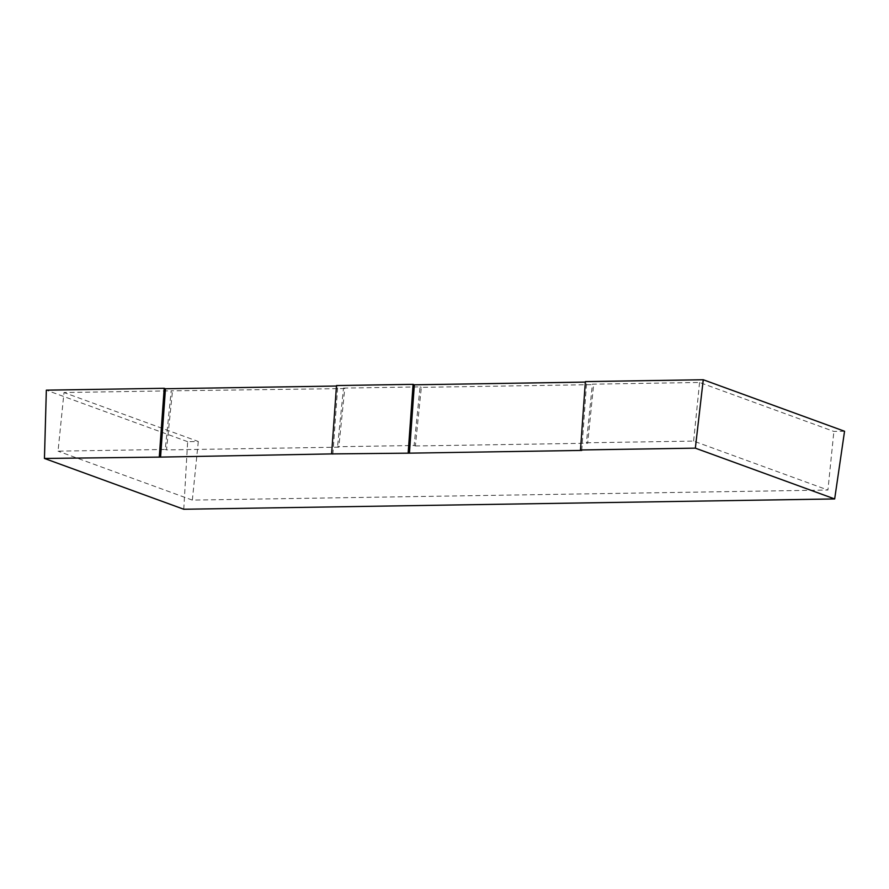 <?xml version="1.0" encoding="UTF-8"?>
<svg xmlns="http://www.w3.org/2000/svg" width="889" height="889" viewBox="0 0 889 889"><rect width="100%" height="100%" fill="white"/><g stroke="black" fill="none" stroke-linecap="round" stroke-linejoin="round"><path stroke-width="0.67" stroke-dasharray="4.45 3.33" d="M343.498 388.104L420.075 386.893L414.118 445.511L337.542 446.723L338.798 447.178L344.754 388.571L343.498 388.104L337.542 446.723M581.739 450.423L586.629 382.07L585.34 382.092M586.629 382.07L585.373 381.614M844.55 431.254L833.882 431.432L699.576 382.47L592.374 384.17L586.418 442.789L587.673 443.244L593.63 384.626L592.374 384.17M414.118 445.511L415.374 445.967L421.33 387.348L593.63 384.626M421.33 387.348L420.075 386.893M344.754 388.571L171.199 390.838L165.254 449.456L58.041 451.156L63.997 392.538L171.199 390.838M183.779 509.253L187.635 441.666L198.303 441.5L63.997 392.538M187.635 441.666L46.339 390.16M336.475 386.037L337.764 386.015L336.509 385.559M198.303 441.5L192.346 500.107L827.926 490.039L833.882 431.432M192.346 500.107L58.041 451.156M165.254 449.456L166.51 449.912L172.455 391.293M338.798 447.178L166.51 449.912M332.864 454.368L337.764 386.015M415.374 445.967L587.673 443.244M586.418 442.789L693.62 441.088L827.926 490.039M699.576 382.47L693.62 441.088"/><path stroke-width="1.33" d="M413.085 384.348L336.509 385.559L331.608 453.912L409.44 453.157L414.341 384.804L413.085 384.348L408.184 452.701M585.34 382.092L414.341 384.804M44.45 458.457L160.565 457.102L165.465 388.749L164.209 388.293L46.339 390.16L44.45 458.457L183.779 509.253L834.671 498.94L844.55 431.254L703.255 379.747L585.373 381.614L580.484 449.967L581.739 450.423L409.44 453.157M165.465 388.749L336.475 386.037M703.255 379.747L695.342 448.156L834.671 498.94M695.342 448.156L580.484 449.967M331.608 453.912L160.565 457.102M164.209 388.293L159.309 456.646"/></g></svg>
